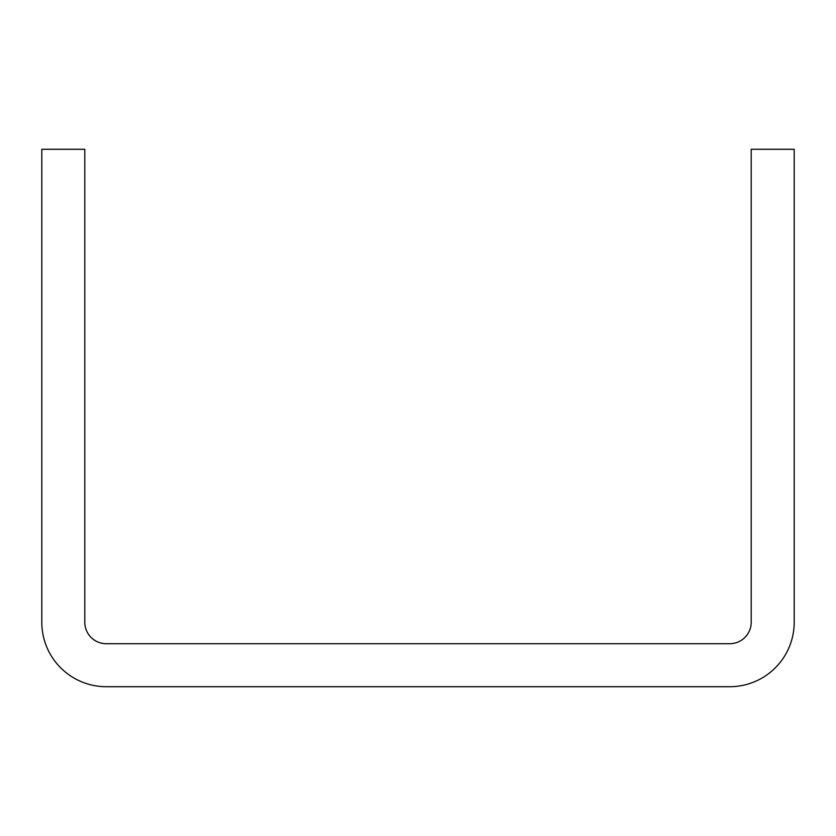 <?xml version="1.0" encoding="UTF-8"?>
<svg xmlns="http://www.w3.org/2000/svg" width="836" height="836" viewBox="0 0 836 836"><rect width="100%" height="100%" fill="white"/><g stroke="black" fill="none" stroke-linecap="round" stroke-linejoin="round"><path stroke-width="1.25" d="M794.2 622.224L794.2 149.289L751.209 149.289L751.209 622.224A21.496 21.496 0 0 1 729.713 643.72L106.287 643.72A21.496 21.496 0 0 1 84.791 622.224L84.791 149.289L41.8 149.289L41.8 622.224A64.487 64.487 0 0 0 106.287 686.711L729.713 686.711A64.487 64.487 0 0 0 794.2 622.224"/></g></svg>
